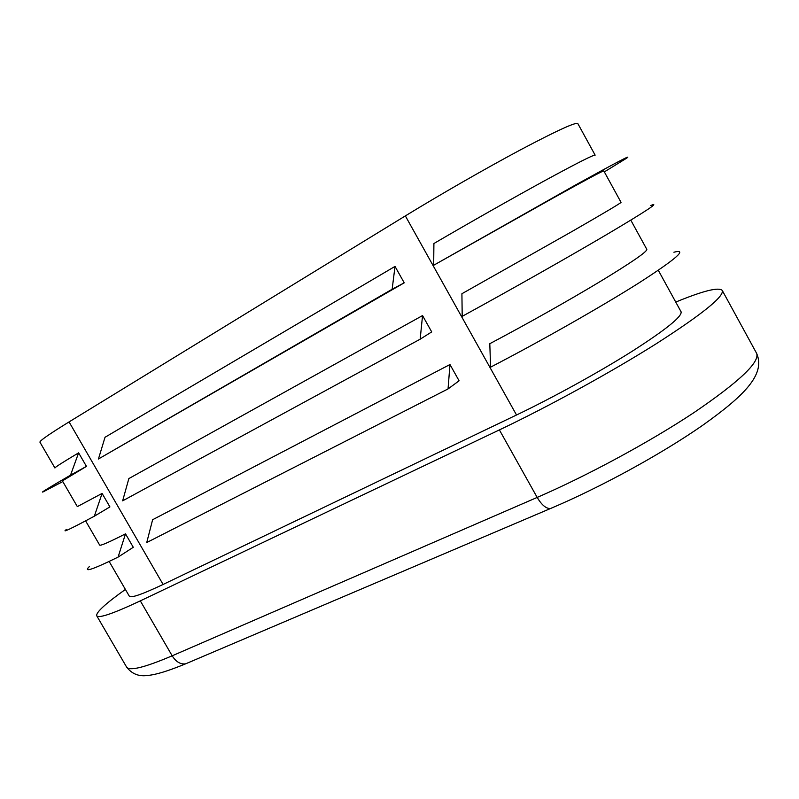 <?xml version="1.0" encoding="UTF-8"?>
<svg xmlns="http://www.w3.org/2000/svg" width="799" height="799" viewBox="0 0 799 799"><rect width="100%" height="100%" fill="white"/><g stroke="black" fill="none" stroke-linecap="round" stroke-linejoin="round"><path stroke-width="1.2" d="M62.801 481.577L43.406 491.755C39.401 493.532 48.439 487.999 70.532 475.135L86.452 466.386L62.402 480.888L77.333 506.616L102.102 493.422L94.342 516.204L109.912 506.906L102.102 493.422M604.334 171.895L626.676 158.162C632.598 153.937 615.779 162.746 576.199 184.609L433.687 265.258L433.907 243.515C469.233 222.841 512.289 198.422 544.189 180.964C576.888 163.156 593.867 154.547 595.145 155.146L577.827 123.565C575.769 121.957 556.783 130.656 520.858 149.653C486.002 168.259 440.259 194.507 405.353 215.9L69.064 421.912C49.208 434.137 39.501 440.898 39.95 442.197L54.931 468.004C54.751 467.425 62.642 462.371 78.622 452.843L70.532 475.135M658.306 270.282L681.058 311.76C682.406 316.344 666.086 329.528 632.109 351.31C598.93 372.244 553.168 397.443 516.524 415.001L163.086 584.459C142.112 594.396 130.846 598.301 129.308 596.174L109.153 561.457M85.603 520.868L99.655 545.088C100.354 546.007 108.974 542.261 125.503 533.842L118.072 557.113L133.283 547.285L125.503 533.842M86.452 466.386L78.622 452.843M675.744 302.072C703.25 290.766 718.76 286.891 722.256 290.446C724.294 296.449 702.281 314.227 656.219 343.77C611.055 372.244 548.444 406.591 499.395 429.912L140.314 600.868C113.138 613.642 98.607 618.606 96.719 615.759C95.93 612.404 105.498 603.635 125.403 589.442M395.016 266.407L105.019 437.273L98.447 458.996L404.214 282.826L395.016 266.407L392.149 289.248L404.214 282.826M422.551 315.575L128.859 478.571L122.637 500.843L420.164 339.195L431.71 331.915L422.551 315.575L420.164 339.195M449.977 364.524L152.619 519.72L146.746 542.541L448.049 388.923L459.085 380.793L449.977 364.524L448.049 388.923M650.736 205.473C660.743 201.498 646.421 210.986 607.769 233.917C569.377 256.579 510.251 290.047 462.202 316.334L461.912 293.722L572.044 231.48C604.244 212.943 620.583 203.236 621.043 202.357L603.794 170.906C602.786 170.806 586.017 179.775 553.497 197.832L433.687 265.258M630.801 220.144L646.83 249.378C647.17 251.715 631.49 262.521 599.779 281.777C568.738 300.474 525.812 324.644 489.797 343.7L490.586 367.17C540.563 341.243 601.467 306.646 639.01 282.876C676.493 258.736 688.129 248.519 673.897 252.224M392.149 289.248L98.447 458.996M89.388 566.541C82.866 572.833 92.424 569.687 118.072 557.113M66.407 529.467C61.193 533.392 70.502 528.968 94.342 516.204M163.086 584.459L69.064 421.912M722.256 290.446L756.593 353.298C760.109 362.007 739.265 381.752 694.061 412.534C649.647 442.017 587.005 475.844 537.178 497.427L499.395 429.912M552.449 507.695L550.391 508.563C546.067 508.663 541.662 504.958 537.178 497.427L172.175 655.809C144.499 667.584 129.288 671.31 126.562 667.005L96.719 615.759M756.593 353.298C766.051 374.651 743.26 396.404 702.341 425.537C660.643 454.551 599.759 487.7 550.391 508.563L185.648 663.819C180.534 664.558 176.05 661.892 172.175 655.809L140.314 600.868M126.562 667.005C131.905 674.006 139.056 676.813 148.025 675.415C156.035 674.716 168.569 670.85 185.648 663.819L188.234 662.711M516.524 415.001L405.353 215.9"/></g></svg>
